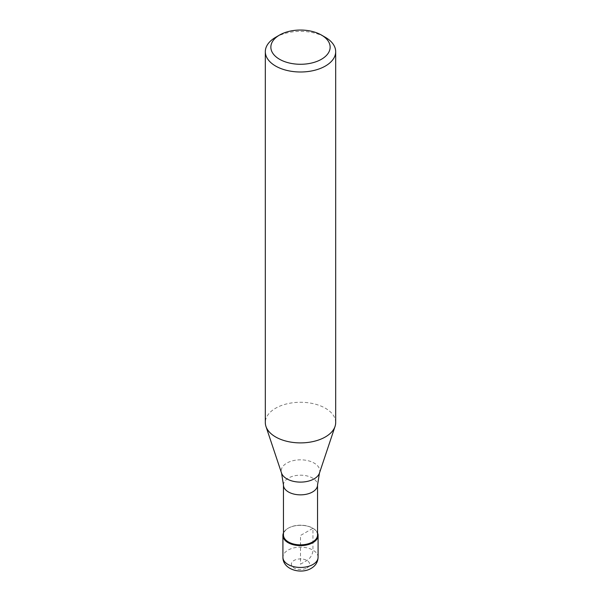 <?xml version="1.0" encoding="UTF-8"?>
<svg xmlns="http://www.w3.org/2000/svg" width="601" height="601" viewBox="0 0 601 601"><rect width="100%" height="100%" fill="white"/><g stroke="black" fill="none" stroke-linecap="round" stroke-linejoin="round"><path stroke-width="0.45" stroke-dasharray="3 2.25" d="M283.462 532.944A17.587 10.157 180 0 1 288.059 528.294A17.587 10.157 180 0 1 305.135 525.68A17.587 10.157 180 0 1 317.538 532.944A17.587 10.157 0 0 0 312.941 528.294A17.587 10.157 0 0 0 288.059 528.294L288.059 528.294A17.587 10.157 0 0 0 283.462 532.944M317.538 535.018A17.038 9.834 0 0 0 312.543 528.069A17.038 9.834 0 0 0 288.457 528.069L288.457 528.069A17.038 9.834 0 0 0 283.462 535.018M288.457 528.069L288.059 528.294L288.457 528.069M335.681 422.586A35.181 20.314 0 0 0 313.962 403.819A35.181 20.314 0 0 0 275.626 408.222A35.181 20.314 0 0 0 265.319 422.586M275.626 37.322A35.181 20.314 180 0 1 325.374 37.322M300.5 564.196L306.968 560.463A8.444 4.876 120 0 0 312.941 550.125L312.941 528.294L300.5 535.476L300.5 564.196M318.087 557.3A17.587 10.157 0 0 0 307.231 547.917A17.587 10.157 0 0 0 288.059 550.125A17.587 10.157 0 0 0 282.913 557.3M306.968 567.93A9.15 5.281 0 0 0 306.968 560.463A9.15 5.281 0 0 0 294.032 560.463A9.15 5.281 0 0 0 294.032 567.93A9.15 5.281 0 0 0 306.968 567.93M283.462 485.015A17.038 9.834 180 0 1 288.457 478.065A17.038 9.834 180 0 1 307.021 475.932A17.038 9.834 180 0 1 317.538 485.015M319.454 473.077A19.3 11.141 0 0 0 309.553 461.125A19.3 11.141 0 0 0 286.85 463.086A19.3 11.141 0 0 0 281.546 473.077M312.543 528.069L312.941 528.294"/><path stroke-width="0.9" d="M312.941 542.65A17.587 10.157 180 0 1 293.769 544.852A17.587 10.157 180 0 1 282.913 535.476A17.587 10.157 180 0 1 283.462 532.944A17.587 10.157 0 0 0 291.785 544.296A17.587 10.157 0 0 0 312.941 542.65A17.587 10.157 0 0 0 317.538 532.944A17.587 10.157 180 0 1 318.087 535.476A17.587 10.157 180 0 1 312.941 542.65M283.462 535.018A17.038 9.834 0 0 0 293.979 544.108A17.038 9.834 0 0 0 312.543 541.974A17.038 9.834 0 0 0 317.538 535.018L317.538 485.015A17.038 9.834 180 0 1 312.543 491.971A17.038 9.834 180 0 1 293.979 494.105A17.038 9.834 180 0 1 283.462 485.015L283.462 535.018M265.319 51.686L265.319 422.586A35.181 20.314 0 0 0 265.958 426.432A35.181 20.314 0 0 0 290.193 442.005A35.181 20.314 0 0 0 325.374 436.942A35.181 20.314 0 0 0 335.042 426.432A35.181 20.314 0 0 0 335.681 422.586L335.681 51.686A35.181 20.314 180 0 1 325.374 66.05A35.181 20.314 180 0 1 287.038 70.452A35.181 20.314 180 0 1 265.319 51.686A35.181 20.314 180 0 1 275.626 37.322L279.54 35.061A29.637 17.113 180 0 1 321.46 35.061A29.637 17.113 180 0 1 321.46 59.259A29.637 17.113 180 0 1 279.54 59.266A29.637 17.113 180 0 1 279.54 35.061L275.626 37.322M321.46 35.061L325.374 37.322A35.181 20.314 180 0 1 335.681 51.686M282.913 557.3A17.587 10.157 0 0 0 293.769 566.683A17.587 10.157 0 0 0 312.941 564.482A17.587 10.157 0 0 0 318.087 557.3C317.876 562.085 315.578 565.766 311.19 568.351C300.936 574.639 282.793 569.568 282.913 557.3L282.913 535.476M283.462 485.015L281.546 473.077A19.3 11.141 0 0 0 294.843 481.619A19.3 11.141 0 0 0 314.15 478.847A19.3 11.141 0 0 0 319.454 473.077L317.538 485.015M318.087 535.476L318.087 557.3M319.454 473.077L335.042 426.432M281.546 473.077L265.958 426.432"/></g></svg>
